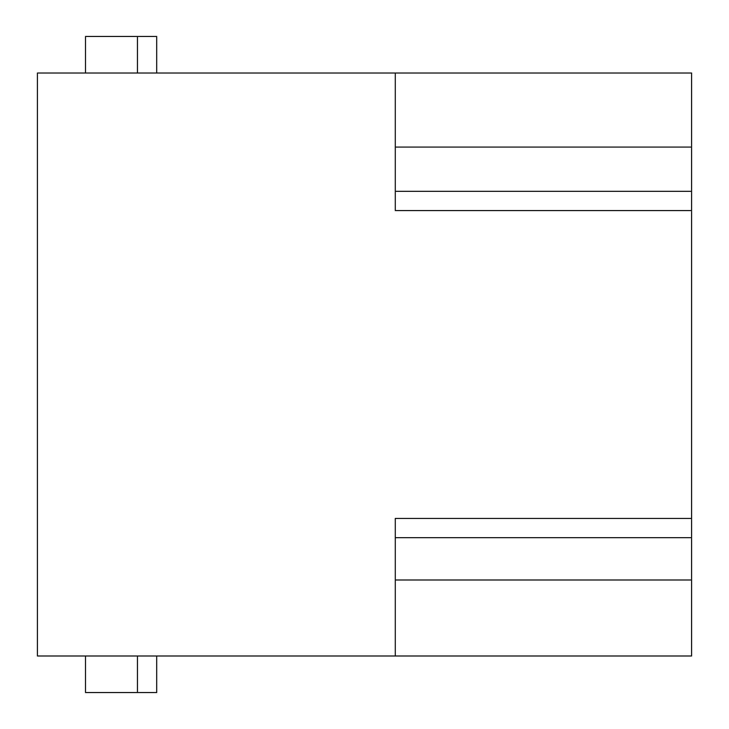 <?xml version="1.0" encoding="UTF-8"?>
<svg xmlns="http://www.w3.org/2000/svg" width="729" height="729" viewBox="0 0 729 729"><rect width="100%" height="100%" fill="white"/><g stroke="black" fill="none" stroke-linecap="round" stroke-linejoin="round"><path stroke-width="1.09" d="M156.699 73.009L156.699 36.45L85.512 36.45L85.512 73.009M137.462 36.45L137.462 73.009M85.512 655.991L85.512 692.55L137.462 692.55L137.462 655.991M137.462 692.55L156.699 692.55L156.699 655.991M395.282 579.992L691.584 579.992L691.584 655.991L395.282 655.991L691.584 655.991M395.282 147.085L691.584 147.085L691.584 191.335L395.282 191.335M691.584 147.085L691.584 73.009L37.416 73.009L37.416 655.991L395.282 655.991L395.282 518.419L691.584 518.419L691.584 191.335M691.584 579.992L691.584 518.419M691.584 210.581L395.282 210.581L395.282 73.009M691.584 537.665L395.282 537.665"/></g></svg>

